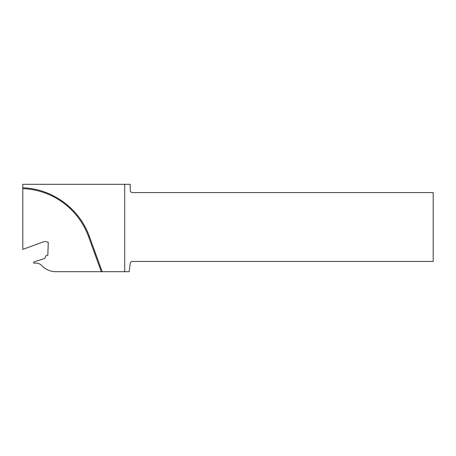 <?xml version="1.0" encoding="UTF-8"?>
<svg xmlns="http://www.w3.org/2000/svg" width="456" height="456" viewBox="0 0 456 456"><rect width="100%" height="100%" fill="white"/><g stroke="black" fill="none" stroke-linecap="round" stroke-linejoin="round"><path stroke-width="0.34" stroke-dasharray="2.28 1.71" d="M22.8 249.381L22.8 184.315L130.222 184.315L130.222 190.374A2.206 2.206 0 0 0 132.422 192.575L433.2 192.575L433.2 261.436L132.422 261.436A2.206 2.206 0 0 0 130.222 263.636L129.139 271.685L55.854 271.685A19.283 19.283 0 0 1 41.855 265.666A8.265 8.265 0 0 0 35.859 263.089L33.527 263.089A1.362 1.362 0 0 0 33.715 262.741L33.926 262.171A0.69 0.69 0 0 1 34.365 261.75L43.046 259.014A1.379 1.379 0 0 0 43.103 258.997L44.198 258.598A1.653 1.653 0 0 0 45.161 257.663L45.68 256.386A1.653 1.653 0 0 1 47.264 255.354L47.817 255.377L48.273 242.301L47.863 242.29A1.379 1.379 0 0 1 47.048 241.982A1.379 1.379 0 0 0 46.227 241.68L44.164 241.606L22.8 249.381M22.8 187.809A73.678 73.678 0 0 1 89.279 236.236L102.184 271.685"/><path stroke-width="0.68" d="M22.8 188.636L22.8 249.381L44.164 241.606L46.227 241.68A1.379 1.379 0 0 1 47.048 241.982A1.379 1.379 0 0 0 47.863 242.29L48.273 242.301L47.817 255.377L47.264 255.354A1.653 1.653 0 0 0 45.68 256.386L45.161 257.663A1.653 1.653 0 0 1 44.198 258.598L43.103 258.997A1.379 1.379 0 0 1 43.046 259.014L34.365 261.75A0.69 0.69 0 0 0 33.926 262.171L33.715 262.741A1.362 1.362 0 0 1 33.527 263.089L35.859 263.089A8.265 8.265 0 0 1 41.855 265.666A19.283 19.283 0 0 0 55.854 271.685L102.184 271.685L89.279 236.236C79.521 208.609 52.092 188.63 22.8 187.809L22.8 188.636A72.852 72.852 0 0 1 88.504 236.516L101.306 271.685M102.184 271.685L124.71 271.685L124.71 184.315L22.8 184.315L22.8 187.809M124.71 184.315L130.222 184.315L130.222 190.374A2.206 2.206 0 0 0 132.422 192.575L433.2 192.575L433.2 261.436L132.422 261.436A2.206 2.206 0 0 0 130.222 263.636L129.139 271.685L124.71 271.685M88.504 236.516L89.279 236.236"/></g></svg>
